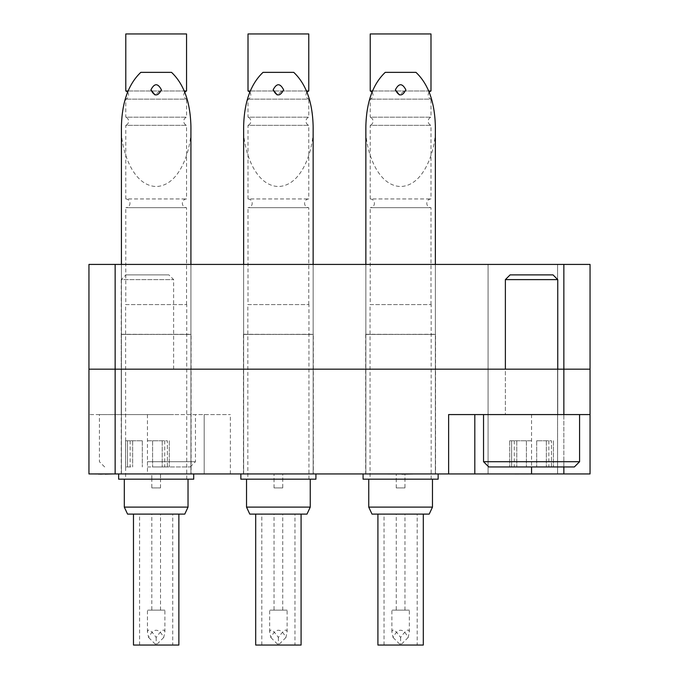 <?xml version="1.0" encoding="UTF-8"?>
<svg xmlns="http://www.w3.org/2000/svg" width="679" height="679" viewBox="0 0 679 679"><rect width="100%" height="100%" fill="white"/><g stroke="black" fill="none" stroke-linecap="round" stroke-linejoin="round"><path stroke-width="0.51" stroke-dasharray="3.4 2.55" d="M121.422 264.42L121.422 473.942L190.918 473.942L121.422 473.942L190.918 473.942L121.422 473.942L190.918 473.942L121.422 473.942L190.918 473.942L121.422 473.942L121.422 264.42L121.422 473.942L121.422 264.42L190.918 264.42L190.918 473.942L190.918 264.42L121.422 264.42L190.918 264.42L121.422 264.42L190.918 264.42L190.918 473.942L190.918 264.42L121.422 264.42L190.918 264.42L121.422 264.42L121.422 334.263L191.088 334.433L191.088 473.942L121.252 473.942L191.088 473.942M243.642 264.42L243.642 473.942L313.138 473.942L243.642 473.942L313.138 473.942L243.642 473.942L313.138 473.942L243.642 473.942L313.138 473.942L243.642 473.942L243.642 264.42L243.642 473.942L243.642 264.42L313.138 264.42L313.138 473.942L313.138 264.42L243.642 264.42L313.138 264.42L243.642 264.42L313.138 264.42L313.138 473.942L313.138 264.42L243.642 264.42L313.138 264.42L243.642 264.42L243.642 334.263L313.308 334.433L313.308 473.942L243.472 473.942L313.308 473.942M365.862 264.42L365.862 473.942L435.358 473.942L365.862 473.942L435.358 473.942L365.862 473.942L435.358 473.942L365.862 473.942L435.358 473.942L365.862 473.942L365.862 264.42L365.862 473.942L365.862 264.42L435.358 264.42L435.358 473.942L435.358 264.42L365.862 264.42L435.358 264.42L365.862 264.42L435.358 264.42L435.358 473.942L435.358 264.42L365.862 264.42L435.358 264.42L365.862 264.42L365.862 334.263L435.528 334.433L435.528 473.942L365.692 473.942L435.528 473.942M488.082 264.42L488.082 473.942L557.578 473.942L488.082 473.942L557.578 473.942L488.082 473.942L557.578 473.942L488.082 473.942L557.578 473.942L488.082 473.942L488.082 264.42L488.082 473.942L488.082 264.42L557.578 264.42L557.578 473.942L557.578 264.42L488.082 264.42L557.578 264.42L488.082 264.42L557.578 264.42L557.578 473.942L557.578 264.42L488.082 264.42M121.252 369.181L173.629 369.181L121.252 369.181L121.252 414.58L173.629 414.58L115.141 414.58L230.376 414.58L99.423 414.58L147.436 414.58L121.252 414.58L121.252 279.612L173.629 279.612L121.252 279.612L125.963 274.902L168.918 274.902L125.963 274.902M173.629 369.181L173.629 279.612L168.918 274.902M448.624 414.58L531.564 414.58L505.371 414.58L505.371 369.181L557.748 369.181L505.371 369.181L505.371 414.58L590.051 414.58M557.748 369.181L557.748 414.58L531.564 414.58L557.748 414.58L557.748 369.181M590.051 369.181L115.141 369.181L590.051 369.181L563.859 369.181L563.859 473.942L590.051 473.942L590.051 264.42L88.949 264.42L88.949 369.181L563.859 369.181L563.859 264.42M147.436 414.58L147.436 473.942L204.184 473.942L204.184 414.58L204.184 473.942L563.859 473.942M88.949 473.942L115.141 473.942L115.141 414.58L88.949 414.58L115.141 414.58L115.141 264.42M147.436 473.942L115.141 473.942M474.816 414.58L474.816 473.942M98.752 473.942L105.135 473.942L98.752 473.942M104.269 474.12L94.721 473.942L104.269 473.942M104.15 474.12L95.731 474.12L104.15 473.942M95.731 474.12L112.519 474.12L95.731 473.942M112.519 474.12L103.463 473.942M100.331 474.12L112.188 474.12L100.331 473.942M94.721 474.12L103.463 474.12M99.338 474.12L107.146 474.12L99.338 473.942M168.596 474.12L143.744 474.12M156.314 474.12L151.57 474.12L156.314 473.942M156.17 473.942L168.596 473.942L156.17 473.942M534.246 474.12L512.755 473.942M515.106 474.12L531.895 473.942L515.106 474.12M401.943 473.942L387.853 473.942L401.943 473.942M390.204 474.12L413.367 474.12L391.172 473.942M391.172 474.12L387.853 474.12M401.798 474.12L390.204 473.942M413.367 473.942L401.798 473.942M286.784 474.12L271.337 473.942M281.743 474.12L284.773 474.12L281.743 473.942M276.879 474.12L282.422 474.12L276.879 473.942M275.25 474.12L284.433 473.942L275.25 474.12M147.436 466.957L190.213 466.957L147.436 466.957M147.436 461.72L195.459 461.72L147.436 461.72M130.784 466.957L125.573 466.957L130.784 466.957M130.784 440.764L142.293 440.764L130.784 440.764M147.436 440.764L152.588 440.764L147.436 440.764M164.089 466.957L152.588 466.957L164.089 466.957M164.089 440.764L152.588 440.764L164.089 440.764M167.373 466.957L164.725 466.957L167.373 466.957L167.373 440.764L164.725 440.764L167.373 440.764L167.373 466.957M127.508 466.957L130.156 466.957L127.508 466.957L127.508 440.764L125.573 440.764L130.156 440.764L127.508 440.764L127.508 466.957M488.787 466.957L574.341 466.957M579.577 461.72L483.541 461.72M553.037 274.902L510.082 274.902M505.371 279.612L557.748 279.612M514.911 466.957L526.412 466.957L514.911 466.957M514.911 440.764L526.412 440.764L514.911 440.764M531.564 466.957L526.412 466.957L531.564 466.957L531.564 414.58L579.577 414.58L483.541 414.58L531.564 414.58M531.564 440.764L526.412 440.764L531.564 440.764M548.216 466.957L536.707 466.957L548.216 466.957M548.216 440.764L536.707 440.764L548.216 440.764M551.492 466.957L548.844 466.957L551.492 466.957L551.492 440.764L548.844 440.764L551.492 440.764L551.492 466.957M511.626 466.957L514.275 466.957L511.626 466.957L511.626 440.764L509.691 440.764L514.275 440.764L511.626 440.764L511.626 466.957M151.807 487.912L160.533 487.912L151.807 487.912L151.807 479.179L160.533 479.179L151.807 479.179L160.533 479.179L160.533 473.942L151.807 473.942L160.533 473.942M160.533 487.912L160.533 479.179L151.807 479.179L151.807 473.942M150.933 89.823C154.422 83.067 157.91 83.067 161.407 89.823L154.956 94.916M193.71 479.179L118.63 479.179M193.71 473.942L118.63 473.942L193.71 473.942M121.422 126.345C120.03 143.948 130.453 185.707 156.17 186.521C181.887 185.707 192.31 143.948 190.918 126.345M190.918 264.42L190.918 334.263L121.252 334.433L191.088 334.433L121.252 334.433L121.252 473.942M171.532 72.364L140.808 72.364M186.547 304.582L186.547 207.672A4.363 4.363 0 0 1 182.362 203.31A4.363 4.363 0 0 1 186.547 198.947L186.547 125.326L125.793 125.326L125.793 198.947L186.547 198.947L125.793 198.947A4.363 4.363 0 0 1 129.978 203.31A4.363 4.363 0 0 1 125.793 207.672L186.547 207.672L125.793 207.672L125.793 304.582L186.547 304.582L125.793 304.582M127.542 92.234A4.363 4.363 0 0 1 125.793 99.134L125.793 117.178L186.547 117.178L125.793 117.178A4.363 4.363 0 0 1 125.793 125.326L186.547 125.326A4.363 4.363 0 0 1 186.547 117.178L186.547 99.134L125.793 99.134L186.547 99.134A4.363 4.363 0 0 1 184.798 92.234M186.547 90.986L125.793 90.986M128.051 90.986L184.289 90.986M184.781 514.096L127.559 514.096M188.032 507.12L124.308 507.12M188.032 479.179L124.308 479.179L188.032 479.179M125.615 479.179L186.725 479.179L125.615 479.179L125.615 304.582L186.725 304.582L125.615 304.582M186.725 479.179L186.725 304.582M186.547 33.95L125.793 33.95M151.807 610.132L160.533 610.132L151.807 610.132L151.807 514.096L160.533 514.096L151.807 514.096M160.533 610.132L160.533 514.096M172.755 645.05L139.585 645.05L172.755 645.05L172.755 514.096L139.585 514.096L172.755 514.096M139.585 645.05L139.585 514.096M178.866 645.05L133.474 645.05M178.866 514.096L133.474 514.096L178.866 514.096M164.904 631.954C164.343 628.228 161.432 630.07 156.17 637.488C150.908 630.07 147.997 628.228 147.436 631.954L148.608 637.488C153.649 627.846 158.691 627.846 163.732 637.488L164.904 631.954L164.904 610.132L147.436 610.132L164.904 610.132M147.436 631.954L147.436 610.132M163.732 637.488L156.17 645.05L148.608 637.488M156.17 637.488L156.17 645.05M404.973 487.912L396.247 487.912L404.973 487.912L404.973 479.179L396.247 479.179L404.973 479.179L404.973 473.942L396.247 473.942L404.973 473.942M396.247 487.912L396.247 479.179L404.973 479.179L396.247 479.179L396.247 473.942M430.987 304.582L430.987 207.672A4.363 4.363 0 0 1 426.802 203.31A4.363 4.363 0 0 1 430.987 198.947L430.987 125.326L370.233 125.326L370.233 198.947L430.987 198.947L370.233 198.947A4.363 4.363 0 0 1 374.418 203.31A4.363 4.363 0 0 1 370.233 207.672L430.987 207.672L370.233 207.672L370.233 304.582L430.987 304.582L370.233 304.582M371.982 92.234A4.363 4.363 0 0 1 370.233 99.134L370.233 117.178L430.987 117.178L370.233 117.178A4.363 4.363 0 0 1 370.233 125.326L430.987 125.326A4.363 4.363 0 0 1 430.987 117.178L430.987 99.134L370.233 99.134L430.987 99.134A4.363 4.363 0 0 1 429.238 92.234M430.987 90.986L370.233 90.986M372.491 90.986L428.729 90.986M429.221 514.096L371.999 514.096M432.472 507.12L368.748 507.12M432.472 479.179L368.748 479.179L432.472 479.179M370.055 479.179L431.165 479.179L370.055 479.179L370.055 304.582L431.165 304.582L370.055 304.582M431.165 479.179L431.165 304.582M430.987 33.95L370.233 33.95M396.247 610.132L404.973 610.132L396.247 610.132L396.247 514.096L404.973 514.096L396.247 514.096M404.973 610.132L404.973 514.096M417.195 645.05L384.025 645.05L417.195 645.05L417.195 514.096L384.025 514.096L417.195 514.096M384.025 645.05L384.025 514.096M423.306 645.05L377.914 645.05M423.306 514.096L377.914 514.096L423.306 514.096M409.344 631.954C408.783 628.228 405.872 630.07 400.61 637.488C395.348 630.07 392.437 628.228 391.876 631.954L393.048 637.488C398.089 627.846 403.131 627.846 408.172 637.488L409.344 631.954L409.344 610.132L391.876 610.132L409.344 610.132M391.876 631.954L391.876 610.132M408.172 637.488L400.61 645.05L393.048 637.488M400.61 637.488L400.61 645.05M282.753 487.912L274.027 487.912L282.753 487.912L282.753 479.179L274.027 479.179L282.753 479.179L282.753 473.942L274.027 473.942L282.753 473.942M274.027 487.912L274.027 479.179L282.753 479.179L274.027 479.179L274.027 473.942M308.767 304.582L308.767 207.672A4.363 4.363 0 0 1 304.582 203.31A4.363 4.363 0 0 1 308.767 198.947L308.767 125.326L248.013 125.326L248.013 198.947L308.767 198.947L248.013 198.947A4.363 4.363 0 0 1 252.198 203.31A4.363 4.363 0 0 1 248.013 207.672L308.767 207.672L248.013 207.672L248.013 304.582L308.767 304.582L248.013 304.582M249.762 92.234A4.363 4.363 0 0 1 248.013 99.134L248.013 117.178L308.767 117.178L248.013 117.178A4.363 4.363 0 0 1 248.013 125.326L308.767 125.326A4.363 4.363 0 0 1 308.767 117.178L308.767 99.134L248.013 99.134L308.767 99.134A4.363 4.363 0 0 1 307.018 92.234M308.767 90.986L248.013 90.986M250.271 90.986L306.509 90.986M307.001 514.096L249.779 514.096M310.252 507.12L246.528 507.12M310.252 479.179L246.528 479.179L310.252 479.179M247.835 479.179L308.945 479.179L247.835 479.179L247.835 304.582L308.945 304.582L247.835 304.582M308.945 479.179L308.945 304.582M308.767 33.95L248.013 33.95M274.027 610.132L282.753 610.132L274.027 610.132L274.027 514.096L282.753 514.096L274.027 514.096M282.753 610.132L282.753 514.096M294.975 645.05L261.805 645.05L294.975 645.05L294.975 514.096L261.805 514.096L294.975 514.096M261.805 645.05L261.805 514.096M301.086 645.05L255.694 645.05M301.086 514.096L255.694 514.096L301.086 514.096M287.124 631.954C286.563 628.228 283.652 630.07 278.39 637.488C273.128 630.07 270.217 628.228 269.656 631.954L270.828 637.488C275.869 627.846 280.911 627.846 285.952 637.488L287.124 631.954L287.124 610.132L269.656 610.132L287.124 610.132M269.656 631.954L269.656 610.132M285.952 637.488L278.39 645.05L270.828 637.488M278.39 637.488L278.39 645.05M395.373 89.823C398.862 83.067 402.35 83.067 405.847 89.823L399.396 94.916M438.15 479.179L363.07 479.179M438.15 473.942L363.07 473.942L438.15 473.942M365.862 126.345C364.47 143.948 374.893 185.707 400.61 186.521C426.327 185.707 436.75 143.948 435.358 126.345M435.358 264.42L435.358 334.263L365.692 334.433L435.528 334.433L365.692 334.433L365.692 473.942M415.972 72.364L385.248 72.364M273.153 89.823C276.642 83.067 280.13 83.067 283.627 89.823L277.176 94.916M315.93 479.179L240.85 479.179M315.93 473.942L240.85 473.942L315.93 473.942M243.642 126.345C242.25 143.948 252.673 185.707 278.39 186.521C304.107 185.707 314.53 143.948 313.138 126.345M313.138 264.42L313.138 334.263L243.472 334.433L313.308 334.433L243.472 334.433L243.472 473.942M293.752 72.364L263.028 72.364M230.376 473.942L230.376 414.58M563.859 466.957L563.859 414.58M132.651 440.764L132.651 466.957L132.651 440.764M152.588 440.764L152.588 466.957L152.588 440.764M142.293 440.764L142.293 466.957L142.293 440.764M162.222 440.764L162.222 466.957L162.222 440.764M516.778 440.764L516.778 466.957L516.778 440.764M536.707 440.764L536.707 466.957L536.707 440.764M526.412 440.764L526.412 466.957L526.412 440.764M546.349 440.764L546.349 466.957L546.349 440.764M190.213 466.957L195.459 461.72L195.459 414.58M169.309 440.764L169.309 466.957L169.309 440.764M104.659 466.957L99.423 461.72L99.423 414.58M164.725 440.764L164.725 466.957M125.573 440.764L125.573 466.957L125.573 440.764M130.156 440.764L130.156 466.957M553.427 440.764L553.427 466.957L553.427 440.764M548.844 440.764L548.844 466.957M509.691 440.764L509.691 466.957L509.691 440.764M514.275 440.764L514.275 466.957"/><path stroke-width="1.02" d="M88.949 473.942L88.949 264.42L115.141 264.42L115.141 473.942L88.949 473.942L88.949 369.181L590.051 369.181L590.051 473.942L563.859 473.942L563.859 466.957M590.051 414.58L448.624 414.58L448.624 473.942L115.141 473.942M474.816 414.58L474.816 473.942L448.624 473.942M474.816 473.942L563.859 473.942M115.141 264.42L590.051 264.42L590.051 369.181M94.721 473.942L98.752 473.942M98.752 474.12L100.288 473.942M100.288 474.12L105.135 473.942M105.135 474.12L112.519 473.942M143.744 473.942L168.596 473.942M512.755 473.942L534.246 473.942M387.853 473.942L401.943 473.942M401.943 474.12L413.367 473.942M271.337 473.942L286.784 473.942M579.577 461.72L574.341 466.957L488.787 466.957L483.541 461.72L579.577 461.72L579.577 414.58M505.371 279.612L510.082 274.902L553.037 274.902L557.748 279.612L505.371 279.612L505.371 369.181M150.933 89.823C154.422 83.067 157.91 83.067 161.407 89.823C157.918 96.579 154.422 96.579 150.933 89.823L154.956 94.916M193.71 473.942L193.71 479.179L118.63 479.179L118.63 473.942M121.422 264.42L121.422 126.345C122.016 102.028 128.484 84.035 140.808 72.364L171.532 72.364C183.856 84.035 190.324 102.028 190.918 126.345L190.918 264.42M128.051 90.986L125.793 90.986A4.363 4.363 0 0 1 127.542 92.234M184.289 90.986L186.547 90.986A4.363 4.363 0 0 0 184.798 92.234M124.308 507.12L188.032 507.12L184.781 514.096L127.559 514.096L124.308 507.12L124.308 479.179M188.032 507.12L188.032 479.179M125.793 90.986L125.793 33.95L186.547 33.95L186.547 90.986M178.866 514.096L178.866 645.05L133.474 645.05L133.474 514.096M372.491 90.986L370.233 90.986A4.363 4.363 0 0 1 371.982 92.234M428.729 90.986L430.987 90.986A4.363 4.363 0 0 0 429.238 92.234M368.748 507.12L432.472 507.12L429.221 514.096L371.999 514.096L368.748 507.12L368.748 479.179M432.472 507.12L432.472 479.179M370.233 90.986L370.233 33.95L430.987 33.95L430.987 90.986M423.306 514.096L423.306 645.05L377.914 645.05L377.914 514.096M250.271 90.986L248.013 90.986A4.363 4.363 0 0 1 249.762 92.234M306.509 90.986L308.767 90.986A4.363 4.363 0 0 0 307.018 92.234M246.528 507.12L310.252 507.12L307.001 514.096L249.779 514.096L246.528 507.12L246.528 479.179M310.252 507.12L310.252 479.179M248.013 90.986L248.013 33.95L308.767 33.95L308.767 90.986M301.086 514.096L301.086 645.05L255.694 645.05L255.694 514.096M395.373 89.823C398.862 83.067 402.35 83.067 405.847 89.823C402.358 96.579 398.862 96.579 395.373 89.823L399.396 94.916M438.15 473.942L438.15 479.179L363.07 479.179L363.07 473.942M365.862 264.42L365.862 126.345C366.456 102.028 372.924 84.035 385.248 72.364L415.972 72.364C428.296 84.035 434.764 102.028 435.358 126.345L435.358 264.42M273.153 89.823C276.642 83.067 280.13 83.067 283.627 89.823C280.138 96.579 276.642 96.579 273.153 89.823L277.176 94.916M315.93 473.942L315.93 479.179L240.85 479.179L240.85 473.942M243.642 264.42L243.642 126.345C244.236 102.028 250.704 84.035 263.028 72.364L293.752 72.364C306.076 84.035 312.544 102.028 313.138 126.345L313.138 264.42M563.859 414.58L563.859 264.42M531.564 466.957L531.564 473.942M557.748 279.612L557.748 369.181M483.541 461.72L483.541 414.58"/></g></svg>
